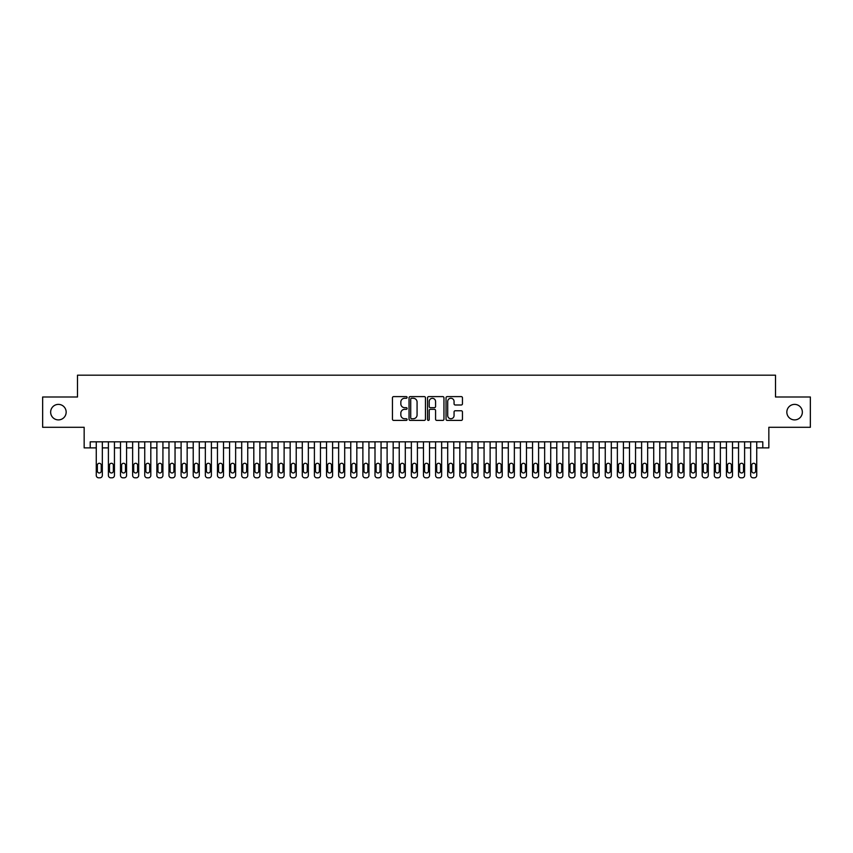 <?xml version="1.0" encoding="UTF-8"?>
<svg xmlns="http://www.w3.org/2000/svg" width="853" height="853" viewBox="0 0 853 853"><rect width="100%" height="100%" fill="white"/><g stroke="black" fill="none" stroke-linecap="round" stroke-linejoin="round"><path stroke-width="1.28" d="M407.116 397.445A0.832 0.832 0 0 0 406.273 396.613L393.638 396.613A1.194 1.194 0 0 0 392.455 397.797L392.455 419.207A1.194 1.194 0 0 0 393.638 420.401L406.273 420.401A0.832 0.832 0 0 0 407.116 419.569A0.832 0.832 0 0 0 406.273 418.738L404.642 418.738A3.807 3.807 0 0 1 400.835 414.931L400.835 413.14A3.807 3.807 0 0 1 404.642 409.333L406.273 409.333A0.832 0.832 0 0 0 407.116 408.502A0.832 0.832 0 0 0 406.273 407.67L404.642 407.67A3.807 3.807 0 0 1 400.835 403.864L400.835 402.083A3.807 3.807 0 0 1 404.642 398.276L406.273 398.276A0.832 0.832 0 0 0 407.116 397.445M786.839 412.138A7.752 7.752 0 0 0 794.591 419.9A7.752 7.752 0 0 0 802.353 412.138A7.752 7.752 0 0 0 794.591 404.386A7.752 7.752 0 0 0 786.839 412.138M50.647 412.138A7.752 7.752 0 0 0 58.409 419.9A7.752 7.752 0 0 0 66.161 412.138A7.752 7.752 0 0 0 58.409 404.386A7.752 7.752 0 0 0 50.647 412.138M461.26 404.994A1.194 1.194 0 0 0 462.454 403.81L462.454 397.797A1.194 1.194 0 0 0 461.26 396.613L447.228 396.613A1.194 1.194 0 0 0 446.034 397.797L446.034 419.207A1.194 1.194 0 0 0 447.228 420.401L461.26 420.401A1.194 1.194 0 0 0 462.454 419.207L462.454 411.956A1.194 1.194 0 0 0 461.26 410.762L455.257 410.762A1.194 1.194 0 0 0 454.063 411.956L454.063 415.55A3.177 3.177 0 0 1 450.885 418.738A3.177 3.177 0 0 1 447.708 415.55L447.708 401.454A3.177 3.177 0 0 1 450.885 398.276A3.177 3.177 0 0 1 454.063 401.454L454.063 403.81A1.194 1.194 0 0 0 455.257 404.994L461.26 404.994M90.215 447.889L90.215 441.833L762.785 441.833L762.785 447.889L768.841 447.889L768.841 427.289L810.35 427.289L810.35 396.997L775.505 396.997L775.505 375.181L77.495 375.181L77.495 396.997L42.65 396.997L42.65 427.289L84.159 427.289L84.159 447.889L96.272 447.889M425.455 397.797A1.194 1.194 0 0 0 424.272 396.613L410.229 396.613A1.194 1.194 0 0 0 409.045 397.797L409.045 419.207A1.194 1.194 0 0 0 410.229 420.401L424.272 420.401A1.194 1.194 0 0 0 425.455 419.207L425.455 397.797M428.728 396.613L442.771 396.613A1.194 1.194 0 0 1 443.955 397.797L443.955 419.207A1.194 1.194 0 0 1 442.771 420.401L436.757 420.401A1.194 1.194 0 0 1 435.574 419.207L435.574 410.528A1.194 1.194 0 0 0 434.38 409.333L430.392 409.333A1.194 1.194 0 0 0 429.208 410.528L429.208 419.569A0.832 0.832 0 0 1 428.377 420.401A0.832 0.832 0 0 1 427.545 419.569L427.545 397.797A1.194 1.194 0 0 1 428.728 396.613M102.328 441.833L102.328 475.398L102.328 447.889L108.395 447.889M114.451 441.833L114.451 475.398L114.451 447.889L120.508 447.889M126.575 441.833L126.575 475.398L126.575 447.889L132.631 447.889M138.687 441.833L138.687 475.398L138.687 447.889L144.743 447.889M150.81 441.833L150.81 475.398L150.81 447.889L156.867 447.889M162.923 441.833L162.923 475.398L162.923 447.889L168.979 447.889M175.046 441.833L175.046 475.398L175.046 447.889L181.103 447.889M187.159 441.833L187.159 475.398L187.159 447.889L193.226 447.889M199.282 441.833L199.282 475.398L199.282 447.889L205.338 447.889M211.395 441.833L211.395 475.398L211.395 447.889L217.462 447.889M223.518 441.833L223.518 475.398L223.518 447.889L229.574 447.889M235.631 441.833L235.631 475.398L235.631 447.889L241.698 447.889M247.754 441.833L247.754 475.398L247.754 447.889L253.81 447.889M259.877 441.833L259.877 475.398L259.877 447.889L265.933 447.889M271.99 441.833L271.99 475.398L271.99 447.889L278.046 447.889M284.113 441.833L284.113 475.398L284.113 447.889L290.169 447.889M296.226 441.833L296.226 475.398L296.226 447.889L302.282 447.889M308.349 441.833L308.349 475.398L308.349 447.889L314.405 447.889M320.461 441.833L320.461 475.398L320.461 447.889L326.528 447.889M332.585 441.833L332.585 475.398L332.585 447.889L338.641 447.889M344.697 441.833L344.697 475.398L344.697 447.889L350.764 447.889M356.821 441.833L356.821 475.398L356.821 447.889L362.877 447.889M368.933 441.833L368.933 475.398L368.933 447.889L375 447.889M381.056 441.833L381.056 475.398L381.056 447.889L387.113 447.889M393.18 441.833L393.18 475.398L393.18 447.889L399.236 447.889M405.292 441.833L405.292 475.398L405.292 447.889L411.349 447.889M417.416 441.833L417.416 475.398L417.416 447.889L423.472 447.889M429.528 441.833L429.528 475.398L429.528 447.889L435.584 447.889M441.651 441.833L441.651 475.398L441.651 447.889L447.708 447.889M453.764 441.833L453.764 475.398L453.764 447.889L459.82 447.889M465.887 441.833L465.887 475.398L465.887 447.889L471.944 447.889M478 441.833L478 475.398L478 447.889L484.067 447.889M490.123 441.833L490.123 475.398L490.123 447.889L496.179 447.889M502.236 441.833L502.236 475.398L502.236 447.889L508.303 447.889M514.359 441.833L514.359 475.398L514.359 447.889L520.415 447.889M526.472 441.833L526.472 475.398L526.472 447.889L532.539 447.889M538.595 441.833L538.595 475.398L538.595 447.889L544.651 447.889M550.718 441.833L550.718 475.398L550.718 447.889L556.774 447.889M562.831 441.833L562.831 475.398L562.831 447.889L568.887 447.889M574.954 441.833L574.954 475.398L574.954 447.889L581.01 447.889M587.067 441.833L587.067 475.398L587.067 447.889L593.123 447.889M599.19 441.833L599.19 475.398L599.19 447.889L605.246 447.889M611.302 441.833L611.302 475.398L611.302 447.889L617.369 447.889M623.426 441.833L623.426 475.398L623.426 447.889L629.482 447.889M635.538 441.833L635.538 475.398L635.538 447.889L641.605 447.889M647.662 441.833L647.662 475.398L647.662 447.889L653.718 447.889M659.774 441.833L659.774 475.398L659.774 447.889L665.841 447.889M671.897 441.833L671.897 475.398L671.897 447.889L677.954 447.889M684.021 441.833L684.021 475.398L684.021 447.889L690.077 447.889M696.133 441.833L696.133 475.398L696.133 447.889L702.19 447.889M708.257 441.833L708.257 475.398L708.257 447.889L714.313 447.889M720.369 441.833L720.369 475.398L720.369 447.889L726.425 447.889M732.492 441.833L732.492 475.398L732.492 447.889L738.549 447.889M744.605 441.833L744.605 475.398L744.605 447.889L750.672 447.889M756.728 441.833L756.728 475.398L756.728 447.889L762.785 447.889M411.541 398.276A0.832 0.832 0 0 0 410.709 399.108L410.709 417.906A0.832 0.832 0 0 0 411.541 418.738L413.268 418.738A3.807 3.807 0 0 0 417.074 414.931L417.074 402.083A3.807 3.807 0 0 0 413.268 398.276L411.541 398.276M435.574 401.518A3.177 3.177 0 0 0 432.386 398.33A3.177 3.177 0 0 0 429.208 401.518L429.208 406.486A1.194 1.194 0 0 0 430.392 407.67L434.38 407.67A1.194 1.194 0 0 0 435.574 406.486L435.574 401.518M97.359 471.037A1.941 1.941 83.3 0 0 99.3 472.978A1.941 1.941 83.3 0 0 101.24 471.037A1.941 1.941 -83.3 0 1 99.3 472.978A1.941 1.941 -83.3 0 1 97.359 471.037L97.359 465.216A1.941 1.941 -83.3 0 1 99.3 463.275A1.941 1.941 -83.3 0 1 101.24 465.216A1.941 1.941 83.3 0 0 99.3 463.275A1.941 1.941 83.3 0 0 97.359 465.216M96.272 441.833L96.272 475.398A2.42 2.42 96.7 0 0 98.703 477.819L99.908 477.819A2.42 2.42 96.7 0 0 102.328 475.398M101.24 465.216L101.24 471.037M109.483 471.037A1.941 1.941 83.3 0 0 111.423 472.978A1.941 1.941 83.3 0 0 113.364 471.037A1.941 1.941 -83.3 0 1 111.423 472.978A1.941 1.941 -83.3 0 1 109.483 471.037L109.483 465.216A1.941 1.941 -83.3 0 1 111.423 463.275A1.941 1.941 -83.3 0 1 113.364 465.216A1.941 1.941 83.3 0 0 111.423 463.275A1.941 1.941 83.3 0 0 109.483 465.216M121.606 471.037A1.941 1.941 83.3 0 0 123.536 472.978A1.941 1.941 83.3 0 0 125.476 471.037A1.941 1.941 -83.3 0 1 123.536 472.978A1.941 1.941 -83.3 0 1 121.606 471.037L121.606 465.216A1.941 1.941 -83.3 0 1 123.536 463.275A1.941 1.941 -83.3 0 1 125.476 465.216A1.941 1.941 83.3 0 0 123.536 463.275A1.941 1.941 83.3 0 0 121.606 465.216M133.718 471.037A1.941 1.941 83.3 0 0 135.659 472.978A1.941 1.941 83.3 0 0 137.6 471.037A1.941 1.941 -83.3 0 1 135.659 472.978A1.941 1.941 -83.3 0 1 133.718 471.037L133.718 465.216A1.941 1.941 -83.3 0 1 135.659 463.275A1.941 1.941 -83.3 0 1 137.6 465.216A1.941 1.941 83.3 0 0 135.659 463.275A1.941 1.941 83.3 0 0 133.718 465.216M145.842 471.037A1.941 1.941 83.3 0 0 147.782 472.978A1.941 1.941 83.3 0 0 149.712 471.037A1.941 1.941 -83.3 0 1 147.782 472.978A1.941 1.941 -83.3 0 1 145.842 471.037L145.842 465.216A1.941 1.941 -83.3 0 1 147.782 463.275A1.941 1.941 -83.3 0 1 149.712 465.216A1.941 1.941 83.3 0 0 147.782 463.275A1.941 1.941 83.3 0 0 145.842 465.216M108.395 441.833L108.395 475.398A2.42 2.42 96.7 0 0 110.815 477.819L112.031 477.819A2.42 2.42 96.7 0 0 114.451 475.398M113.364 465.216L113.364 471.037M120.508 441.833L120.508 475.398A2.42 2.42 96.7 0 0 122.939 477.819L124.143 477.819A2.42 2.42 96.7 0 0 126.575 475.398M125.476 465.216L125.476 471.037M132.631 441.833L132.631 475.398A2.42 2.42 96.7 0 0 135.051 477.819L136.267 477.819A2.42 2.42 96.7 0 0 138.687 475.398M137.6 465.216L137.6 471.037M144.743 441.833L144.743 475.398A2.42 2.42 96.7 0 0 147.174 477.819L148.379 477.819A2.42 2.42 96.7 0 0 150.81 475.398M149.712 465.216L149.712 471.037M157.954 471.037A1.941 1.941 83.3 0 0 159.895 472.978A1.941 1.941 83.3 0 0 161.835 471.037A1.941 1.941 -83.3 0 1 159.895 472.978A1.941 1.941 -83.3 0 1 157.954 471.037L157.954 465.216A1.941 1.941 -83.3 0 1 159.895 463.275A1.941 1.941 -83.3 0 1 161.835 465.216A1.941 1.941 83.3 0 0 159.895 463.275A1.941 1.941 83.3 0 0 157.954 465.216M156.867 441.833L156.867 475.398A2.42 2.42 96.7 0 0 159.287 477.819L160.503 477.819A2.42 2.42 96.7 0 0 162.923 475.398M161.835 465.216L161.835 471.037M170.078 471.037A1.941 1.941 83.3 0 0 172.018 472.978A1.941 1.941 83.3 0 0 173.948 471.037A1.941 1.941 -83.3 0 1 172.018 472.978A1.941 1.941 -83.3 0 1 170.078 471.037L170.078 465.216A1.941 1.941 -83.3 0 1 172.018 463.275A1.941 1.941 -83.3 0 1 173.948 465.216A1.941 1.941 83.3 0 0 172.018 463.275A1.941 1.941 83.3 0 0 170.078 465.216M168.979 441.833L168.979 475.398A2.42 2.42 96.7 0 0 171.41 477.819L172.615 477.819A2.42 2.42 96.7 0 0 175.046 475.398M173.948 465.216L173.948 471.037M182.19 471.037A1.941 1.941 83.3 0 0 184.131 472.978A1.941 1.941 83.3 0 0 186.071 471.037A1.941 1.941 -83.3 0 1 184.131 472.978A1.941 1.941 -83.3 0 1 182.19 471.037L182.19 465.216A1.941 1.941 -83.3 0 1 184.131 463.275A1.941 1.941 -83.3 0 1 186.071 465.216A1.941 1.941 83.3 0 0 184.131 463.275A1.941 1.941 83.3 0 0 182.19 465.216M181.103 441.833L181.103 475.398A2.42 2.42 96.7 0 0 183.523 477.819L184.738 477.819A2.42 2.42 96.7 0 0 187.159 475.398M186.071 465.216L186.071 471.037M194.313 471.037A1.941 1.941 83.3 0 0 196.254 472.978A1.941 1.941 83.3 0 0 198.195 471.037A1.941 1.941 -83.3 0 1 196.254 472.978A1.941 1.941 -83.3 0 1 194.313 471.037L194.313 465.216A1.941 1.941 -83.3 0 1 196.254 463.275A1.941 1.941 -83.3 0 1 198.195 465.216A1.941 1.941 83.3 0 0 196.254 463.275A1.941 1.941 83.3 0 0 194.313 465.216M193.226 441.833L193.226 475.398A2.42 2.42 96.7 0 0 195.646 477.819L196.862 477.819A2.42 2.42 96.7 0 0 199.282 475.398M198.195 465.216L198.195 471.037M206.426 471.037A1.941 1.941 83.3 0 0 208.367 472.978A1.941 1.941 83.3 0 0 210.307 471.037A1.941 1.941 -83.3 0 1 208.367 472.978A1.941 1.941 -83.3 0 1 206.426 471.037L206.426 465.216A1.941 1.941 -83.3 0 1 208.367 463.275A1.941 1.941 -83.3 0 1 210.307 465.216A1.941 1.941 83.3 0 0 208.367 463.275A1.941 1.941 83.3 0 0 206.426 465.216M218.549 471.037A1.941 1.941 83.3 0 0 220.49 472.978A1.941 1.941 83.3 0 0 222.43 471.037A1.941 1.941 -83.3 0 1 220.49 472.978A1.941 1.941 -83.3 0 1 218.549 471.037L218.549 465.216A1.941 1.941 -83.3 0 1 220.49 463.275A1.941 1.941 -83.3 0 1 222.43 465.216A1.941 1.941 83.3 0 0 220.49 463.275A1.941 1.941 83.3 0 0 218.549 465.216M230.662 471.037A1.941 1.941 83.3 0 0 232.602 472.978A1.941 1.941 83.3 0 0 234.543 471.037A1.941 1.941 -83.3 0 1 232.602 472.978A1.941 1.941 -83.3 0 1 230.662 471.037L230.662 465.216A1.941 1.941 -83.3 0 1 232.602 463.275A1.941 1.941 -83.3 0 1 234.543 465.216A1.941 1.941 83.3 0 0 232.602 463.275A1.941 1.941 83.3 0 0 230.662 465.216M242.785 471.037A1.941 1.941 83.3 0 0 244.726 472.978A1.941 1.941 83.3 0 0 246.666 471.037A1.941 1.941 -83.3 0 1 244.726 472.978A1.941 1.941 -83.3 0 1 242.785 471.037L242.785 465.216A1.941 1.941 -83.3 0 1 244.726 463.275A1.941 1.941 -83.3 0 1 246.666 465.216A1.941 1.941 83.3 0 0 244.726 463.275A1.941 1.941 83.3 0 0 242.785 465.216M254.908 471.037A1.941 1.941 83.3 0 0 256.838 472.978A1.941 1.941 83.3 0 0 258.779 471.037A1.941 1.941 -83.3 0 1 256.838 472.978A1.941 1.941 -83.3 0 1 254.908 471.037L254.908 465.216A1.941 1.941 -83.3 0 1 256.838 463.275A1.941 1.941 -83.3 0 1 258.779 465.216A1.941 1.941 83.3 0 0 256.838 463.275A1.941 1.941 83.3 0 0 254.908 465.216M267.021 471.037A1.941 1.941 83.3 0 0 268.962 472.978A1.941 1.941 83.3 0 0 270.902 471.037A1.941 1.941 -83.3 0 1 268.962 472.978A1.941 1.941 -83.3 0 1 267.021 471.037L267.021 465.216A1.941 1.941 -83.3 0 1 268.962 463.275A1.941 1.941 -83.3 0 1 270.902 465.216A1.941 1.941 83.3 0 0 268.962 463.275A1.941 1.941 83.3 0 0 267.021 465.216M279.144 471.037A1.941 1.941 83.3 0 0 281.074 472.978A1.941 1.941 83.3 0 0 283.015 471.037A1.941 1.941 -83.3 0 1 281.074 472.978A1.941 1.941 -83.3 0 1 279.144 471.037L279.144 465.216A1.941 1.941 -83.3 0 1 281.074 463.275A1.941 1.941 -83.3 0 1 283.015 465.216A1.941 1.941 83.3 0 0 281.074 463.275A1.941 1.941 83.3 0 0 279.144 465.216M291.257 471.037A1.941 1.941 83.3 0 0 293.197 472.978A1.941 1.941 83.3 0 0 295.138 471.037A1.941 1.941 -83.3 0 1 293.197 472.978A1.941 1.941 -83.3 0 1 291.257 471.037L291.257 465.216A1.941 1.941 -83.3 0 1 293.197 463.275A1.941 1.941 -83.3 0 1 295.138 465.216A1.941 1.941 83.3 0 0 293.197 463.275A1.941 1.941 83.3 0 0 291.257 465.216M303.38 471.037A1.941 1.941 83.3 0 0 305.321 472.978A1.941 1.941 83.3 0 0 307.251 471.037A1.941 1.941 -83.3 0 1 305.321 472.978A1.941 1.941 -83.3 0 1 303.38 471.037L303.38 465.216A1.941 1.941 -83.3 0 1 305.321 463.275A1.941 1.941 -83.3 0 1 307.251 465.216A1.941 1.941 83.3 0 0 305.321 463.275A1.941 1.941 83.3 0 0 303.38 465.216M315.493 471.037A1.941 1.941 83.3 0 0 317.433 472.978A1.941 1.941 83.3 0 0 319.374 471.037A1.941 1.941 -83.3 0 1 317.433 472.978A1.941 1.941 -83.3 0 1 315.493 471.037L315.493 465.216A1.941 1.941 -83.3 0 1 317.433 463.275A1.941 1.941 -83.3 0 1 319.374 465.216A1.941 1.941 83.3 0 0 317.433 463.275A1.941 1.941 83.3 0 0 315.493 465.216M327.616 471.037A1.941 1.941 83.3 0 0 329.557 472.978A1.941 1.941 83.3 0 0 331.497 471.037A1.941 1.941 -83.3 0 1 329.557 472.978A1.941 1.941 -83.3 0 1 327.616 471.037L327.616 465.216A1.941 1.941 -83.3 0 1 329.557 463.275A1.941 1.941 -83.3 0 1 331.497 465.216A1.941 1.941 83.3 0 0 329.557 463.275A1.941 1.941 83.3 0 0 327.616 465.216M339.729 471.037A1.941 1.941 83.3 0 0 341.669 472.978A1.941 1.941 83.3 0 0 343.61 471.037A1.941 1.941 -83.3 0 1 341.669 472.978A1.941 1.941 -83.3 0 1 339.729 471.037L339.729 465.216A1.941 1.941 -83.3 0 1 341.669 463.275A1.941 1.941 -83.3 0 1 343.61 465.216A1.941 1.941 83.3 0 0 341.669 463.275A1.941 1.941 83.3 0 0 339.729 465.216M205.338 441.833L205.338 475.398A2.42 2.42 96.7 0 0 207.759 477.819L208.974 477.819A2.42 2.42 96.7 0 0 211.395 475.398M210.307 465.216L210.307 471.037M217.462 441.833L217.462 475.398A2.42 2.42 96.7 0 0 219.882 477.819L221.098 477.819A2.42 2.42 96.7 0 0 223.518 475.398M222.43 465.216L222.43 471.037M229.574 441.833L229.574 475.398A2.42 2.42 96.7 0 0 231.995 477.819L233.21 477.819A2.42 2.42 96.7 0 0 235.631 475.398M234.543 465.216L234.543 471.037M241.698 441.833L241.698 475.398A2.42 2.42 96.7 0 0 244.118 477.819L245.333 477.819A2.42 2.42 96.7 0 0 247.754 475.398M246.666 465.216L246.666 471.037M253.81 441.833L253.81 475.398A2.42 2.42 96.7 0 0 256.241 477.819L257.446 477.819A2.42 2.42 96.7 0 0 259.877 475.398M258.779 465.216L258.779 471.037M265.933 441.833L265.933 475.398A2.42 2.42 96.7 0 0 268.354 477.819L269.569 477.819A2.42 2.42 96.7 0 0 271.99 475.398M270.902 465.216L270.902 471.037M278.046 441.833L278.046 475.398A2.42 2.42 96.7 0 0 280.477 477.819L281.682 477.819A2.42 2.42 96.7 0 0 284.113 475.398M283.015 465.216L283.015 471.037M290.169 441.833L290.169 475.398A2.42 2.42 96.7 0 0 292.59 477.819L293.805 477.819A2.42 2.42 96.7 0 0 296.226 475.398M295.138 465.216L295.138 471.037M302.282 441.833L302.282 475.398A2.42 2.42 96.7 0 0 304.713 477.819L305.918 477.819A2.42 2.42 96.7 0 0 308.349 475.398M307.251 465.216L307.251 471.037M314.405 441.833L314.405 475.398A2.42 2.42 96.7 0 0 316.826 477.819L318.041 477.819A2.42 2.42 96.7 0 0 320.461 475.398M319.374 465.216L319.374 471.037M326.528 441.833L326.528 475.398A2.42 2.42 96.7 0 0 328.949 477.819L330.154 477.819A2.42 2.42 96.7 0 0 332.585 475.398M331.497 465.216L331.497 471.037M338.641 441.833L338.641 475.398A2.42 2.42 96.7 0 0 341.061 477.819L342.277 477.819A2.42 2.42 96.7 0 0 344.697 475.398M343.61 465.216L343.61 471.037M351.852 471.037A1.941 1.941 83.3 0 0 353.792 472.978A1.941 1.941 83.3 0 0 355.733 471.037A1.941 1.941 -83.3 0 1 353.792 472.978A1.941 1.941 -83.3 0 1 351.852 471.037L351.852 465.216A1.941 1.941 -83.3 0 1 353.792 463.275A1.941 1.941 -83.3 0 1 355.733 465.216A1.941 1.941 83.3 0 0 353.792 463.275A1.941 1.941 83.3 0 0 351.852 465.216M363.964 471.037A1.941 1.941 83.3 0 0 365.905 472.978A1.941 1.941 83.3 0 0 367.846 471.037A1.941 1.941 -83.3 0 1 365.905 472.978A1.941 1.941 -83.3 0 1 363.964 471.037L363.964 465.216A1.941 1.941 -83.3 0 1 365.905 463.275A1.941 1.941 -83.3 0 1 367.846 465.216A1.941 1.941 83.3 0 0 365.905 463.275A1.941 1.941 83.3 0 0 363.964 465.216M376.088 471.037A1.941 1.941 83.3 0 0 378.028 472.978A1.941 1.941 83.3 0 0 379.969 471.037A1.941 1.941 -83.3 0 1 378.028 472.978A1.941 1.941 -83.3 0 1 376.088 471.037L376.088 465.216A1.941 1.941 -83.3 0 1 378.028 463.275A1.941 1.941 -83.3 0 1 379.969 465.216A1.941 1.941 83.3 0 0 378.028 463.275A1.941 1.941 83.3 0 0 376.088 465.216M388.211 471.037A1.941 1.941 83.3 0 0 390.141 472.978A1.941 1.941 83.3 0 0 392.081 471.037A1.941 1.941 -83.3 0 1 390.141 472.978A1.941 1.941 -83.3 0 1 388.211 471.037L388.211 465.216A1.941 1.941 -83.3 0 1 390.141 463.275A1.941 1.941 -83.3 0 1 392.081 465.216A1.941 1.941 83.3 0 0 390.141 463.275A1.941 1.941 83.3 0 0 388.211 465.216M350.764 441.833L350.764 475.398A2.42 2.42 96.7 0 0 353.185 477.819L354.4 477.819A2.42 2.42 96.7 0 0 356.821 475.398M355.733 465.216L355.733 471.037M362.877 441.833L362.877 475.398A2.42 2.42 96.7 0 0 365.297 477.819L366.513 477.819A2.42 2.42 96.7 0 0 368.933 475.398M367.846 465.216L367.846 471.037M375 441.833L375 475.398A2.42 2.42 96.7 0 0 377.421 477.819L378.636 477.819A2.42 2.42 96.7 0 0 381.056 475.398M379.969 465.216L379.969 471.037M387.113 441.833L387.113 475.398A2.42 2.42 96.7 0 0 389.544 477.819L390.749 477.819A2.42 2.42 96.7 0 0 393.18 475.398M392.081 465.216L392.081 471.037M400.324 471.037A1.941 1.941 83.3 0 0 402.264 472.978A1.941 1.941 83.3 0 0 404.205 471.037A1.941 1.941 -83.3 0 1 402.264 472.978A1.941 1.941 -83.3 0 1 400.324 471.037L400.324 465.216A1.941 1.941 -83.3 0 1 402.264 463.275A1.941 1.941 -83.3 0 1 404.205 465.216A1.941 1.941 83.3 0 0 402.264 463.275A1.941 1.941 83.3 0 0 400.324 465.216M399.236 441.833L399.236 475.398A2.42 2.42 96.7 0 0 401.656 477.819L402.872 477.819A2.42 2.42 96.7 0 0 405.292 475.398M404.205 465.216L404.205 471.037M412.447 471.037A1.941 1.941 83.3 0 0 414.377 472.978A1.941 1.941 83.3 0 0 416.317 471.037A1.941 1.941 -83.3 0 1 414.377 472.978A1.941 1.941 -83.3 0 1 412.447 471.037L412.447 465.216A1.941 1.941 -83.3 0 1 414.377 463.275A1.941 1.941 -83.3 0 1 416.317 465.216A1.941 1.941 83.3 0 0 414.377 463.275A1.941 1.941 83.3 0 0 412.447 465.216M411.349 441.833L411.349 475.398A2.42 2.42 96.7 0 0 413.78 477.819L414.984 477.819A2.42 2.42 96.7 0 0 417.416 475.398M416.317 465.216L416.317 471.037M424.559 471.037A1.941 1.941 83.3 0 0 426.5 472.978A1.941 1.941 83.3 0 0 428.441 471.037A1.941 1.941 -83.3 0 1 426.5 472.978A1.941 1.941 -83.3 0 1 424.559 471.037L424.559 465.216A1.941 1.941 -83.3 0 1 426.5 463.275A1.941 1.941 -83.3 0 1 428.441 465.216A1.941 1.941 83.3 0 0 426.5 463.275A1.941 1.941 83.3 0 0 424.559 465.216M423.472 441.833L423.472 475.398A2.42 2.42 96.7 0 0 425.892 477.819L427.108 477.819A2.42 2.42 96.7 0 0 429.528 475.398M428.441 465.216L428.441 471.037M436.683 471.037A1.941 1.941 83.3 0 0 438.623 472.978A1.941 1.941 83.3 0 0 440.553 471.037A1.941 1.941 -83.3 0 1 438.623 472.978A1.941 1.941 -83.3 0 1 436.683 471.037L436.683 465.216A1.941 1.941 -83.3 0 1 438.623 463.275A1.941 1.941 -83.3 0 1 440.553 465.216A1.941 1.941 83.3 0 0 438.623 463.275A1.941 1.941 83.3 0 0 436.683 465.216M435.584 441.833L435.584 475.398A2.42 2.42 96.7 0 0 438.015 477.819L439.22 477.819A2.42 2.42 96.7 0 0 441.651 475.398M440.553 465.216L440.553 471.037M448.795 471.037A1.941 1.941 83.3 0 0 450.736 472.978A1.941 1.941 83.3 0 0 452.676 471.037A1.941 1.941 -83.3 0 1 450.736 472.978A1.941 1.941 -83.3 0 1 448.795 471.037L448.795 465.216A1.941 1.941 -83.3 0 1 450.736 463.275A1.941 1.941 -83.3 0 1 452.676 465.216A1.941 1.941 83.3 0 0 450.736 463.275A1.941 1.941 83.3 0 0 448.795 465.216M447.708 441.833L447.708 475.398A2.42 2.42 96.7 0 0 450.128 477.819L451.344 477.819A2.42 2.42 96.7 0 0 453.764 475.398M452.676 465.216L452.676 471.037M460.919 471.037A1.941 1.941 83.3 0 0 462.859 472.978A1.941 1.941 83.3 0 0 464.789 471.037A1.941 1.941 -83.3 0 1 462.859 472.978A1.941 1.941 -83.3 0 1 460.919 471.037L460.919 465.216A1.941 1.941 -83.3 0 1 462.859 463.275A1.941 1.941 -83.3 0 1 464.789 465.216A1.941 1.941 83.3 0 0 462.859 463.275A1.941 1.941 83.3 0 0 460.919 465.216M459.82 441.833L459.82 475.398A2.42 2.42 96.7 0 0 462.251 477.819L463.456 477.819A2.42 2.42 96.7 0 0 465.887 475.398M464.789 465.216L464.789 471.037M473.031 471.037A1.941 1.941 83.3 0 0 474.972 472.978A1.941 1.941 83.3 0 0 476.912 471.037A1.941 1.941 -83.3 0 1 474.972 472.978A1.941 1.941 -83.3 0 1 473.031 471.037L473.031 465.216A1.941 1.941 -83.3 0 1 474.972 463.275A1.941 1.941 -83.3 0 1 476.912 465.216A1.941 1.941 83.3 0 0 474.972 463.275A1.941 1.941 83.3 0 0 473.031 465.216M471.944 441.833L471.944 475.398A2.42 2.42 96.7 0 0 474.364 477.819L475.579 477.819A2.42 2.42 96.7 0 0 478 475.398M476.912 465.216L476.912 471.037M485.154 471.037A1.941 1.941 83.3 0 0 487.095 472.978A1.941 1.941 83.3 0 0 489.036 471.037A1.941 1.941 -83.3 0 1 487.095 472.978A1.941 1.941 -83.3 0 1 485.154 471.037L485.154 465.216A1.941 1.941 -83.3 0 1 487.095 463.275A1.941 1.941 -83.3 0 1 489.036 465.216A1.941 1.941 83.3 0 0 487.095 463.275A1.941 1.941 83.3 0 0 485.154 465.216M484.067 441.833L484.067 475.398A2.42 2.42 96.7 0 0 486.487 477.819L487.703 477.819A2.42 2.42 96.7 0 0 490.123 475.398M489.036 465.216L489.036 471.037M497.267 471.037A1.941 1.941 83.3 0 0 499.208 472.978A1.941 1.941 83.3 0 0 501.148 471.037A1.941 1.941 -83.3 0 1 499.208 472.978A1.941 1.941 -83.3 0 1 497.267 471.037L497.267 465.216A1.941 1.941 -83.3 0 1 499.208 463.275A1.941 1.941 -83.3 0 1 501.148 465.216A1.941 1.941 83.3 0 0 499.208 463.275A1.941 1.941 83.3 0 0 497.267 465.216M496.179 441.833L496.179 475.398A2.42 2.42 96.7 0 0 498.6 477.819L499.815 477.819A2.42 2.42 96.7 0 0 502.236 475.398M501.148 465.216L501.148 471.037M509.39 471.037A1.941 1.941 83.3 0 0 511.331 472.978A1.941 1.941 83.3 0 0 513.271 471.037A1.941 1.941 -83.3 0 1 511.331 472.978A1.941 1.941 -83.3 0 1 509.39 471.037L509.39 465.216A1.941 1.941 -83.3 0 1 511.331 463.275A1.941 1.941 -83.3 0 1 513.271 465.216A1.941 1.941 83.3 0 0 511.331 463.275A1.941 1.941 83.3 0 0 509.39 465.216M508.303 441.833L508.303 475.398A2.42 2.42 96.7 0 0 510.723 477.819L511.939 477.819A2.42 2.42 96.7 0 0 514.359 475.398M513.271 465.216L513.271 471.037M521.503 471.037A1.941 1.941 83.3 0 0 523.443 472.978A1.941 1.941 83.3 0 0 525.384 471.037A1.941 1.941 -83.3 0 1 523.443 472.978A1.941 1.941 -83.3 0 1 521.503 471.037L521.503 465.216A1.941 1.941 -83.3 0 1 523.443 463.275A1.941 1.941 -83.3 0 1 525.384 465.216A1.941 1.941 83.3 0 0 523.443 463.275A1.941 1.941 83.3 0 0 521.503 465.216M520.415 441.833L520.415 475.398A2.42 2.42 96.7 0 0 522.846 477.819L524.051 477.819A2.42 2.42 96.7 0 0 526.472 475.398M525.384 465.216L525.384 471.037M533.626 471.037A1.941 1.941 83.3 0 0 535.567 472.978A1.941 1.941 83.3 0 0 537.507 471.037A1.941 1.941 -83.3 0 1 535.567 472.978A1.941 1.941 -83.3 0 1 533.626 471.037L533.626 465.216A1.941 1.941 -83.3 0 1 535.567 463.275A1.941 1.941 -83.3 0 1 537.507 465.216A1.941 1.941 83.3 0 0 535.567 463.275A1.941 1.941 83.3 0 0 533.626 465.216M532.539 441.833L532.539 475.398A2.42 2.42 96.7 0 0 534.959 477.819L536.174 477.819A2.42 2.42 96.7 0 0 538.595 475.398M537.507 465.216L537.507 471.037M545.749 471.037A1.941 1.941 83.3 0 0 547.679 472.978A1.941 1.941 83.3 0 0 549.62 471.037A1.941 1.941 -83.3 0 1 547.679 472.978A1.941 1.941 -83.3 0 1 545.749 471.037L545.749 465.216A1.941 1.941 -83.3 0 1 547.679 463.275A1.941 1.941 -83.3 0 1 549.62 465.216A1.941 1.941 83.3 0 0 547.679 463.275A1.941 1.941 83.3 0 0 545.749 465.216M544.651 441.833L544.651 475.398A2.42 2.42 96.7 0 0 547.082 477.819L548.287 477.819A2.42 2.42 96.7 0 0 550.718 475.398M549.62 465.216L549.62 471.037M557.862 471.037A1.941 1.941 83.3 0 0 559.803 472.978A1.941 1.941 83.3 0 0 561.743 471.037A1.941 1.941 -83.3 0 1 559.803 472.978A1.941 1.941 -83.3 0 1 557.862 471.037L557.862 465.216A1.941 1.941 -83.3 0 1 559.803 463.275A1.941 1.941 -83.3 0 1 561.743 465.216A1.941 1.941 83.3 0 0 559.803 463.275A1.941 1.941 83.3 0 0 557.862 465.216M556.774 441.833L556.774 475.398A2.42 2.42 96.7 0 0 559.195 477.819L560.41 477.819A2.42 2.42 96.7 0 0 562.831 475.398M561.743 465.216L561.743 471.037M569.985 471.037A1.941 1.941 83.3 0 0 571.926 472.978A1.941 1.941 83.3 0 0 573.856 471.037A1.941 1.941 -83.3 0 1 571.926 472.978A1.941 1.941 -83.3 0 1 569.985 471.037L569.985 465.216A1.941 1.941 -83.3 0 1 571.926 463.275A1.941 1.941 -83.3 0 1 573.856 465.216A1.941 1.941 83.3 0 0 571.926 463.275A1.941 1.941 83.3 0 0 569.985 465.216M568.887 441.833L568.887 475.398A2.42 2.42 96.7 0 0 571.318 477.819L572.523 477.819A2.42 2.42 96.7 0 0 574.954 475.398M573.856 465.216L573.856 471.037M582.098 471.037A1.941 1.941 83.3 0 0 584.038 472.978A1.941 1.941 83.3 0 0 585.979 471.037A1.941 1.941 -83.3 0 1 584.038 472.978A1.941 1.941 -83.3 0 1 582.098 471.037L582.098 465.216A1.941 1.941 -83.3 0 1 584.038 463.275A1.941 1.941 -83.3 0 1 585.979 465.216A1.941 1.941 83.3 0 0 584.038 463.275A1.941 1.941 83.3 0 0 582.098 465.216M581.01 441.833L581.01 475.398A2.42 2.42 96.7 0 0 583.431 477.819L584.646 477.819A2.42 2.42 96.7 0 0 587.067 475.398M585.979 465.216L585.979 471.037M594.221 471.037A1.941 1.941 83.3 0 0 596.162 472.978A1.941 1.941 83.3 0 0 598.092 471.037A1.941 1.941 -83.3 0 1 596.162 472.978A1.941 1.941 -83.3 0 1 594.221 471.037L594.221 465.216A1.941 1.941 -83.3 0 1 596.162 463.275A1.941 1.941 -83.3 0 1 598.092 465.216A1.941 1.941 83.3 0 0 596.162 463.275A1.941 1.941 83.3 0 0 594.221 465.216M593.123 441.833L593.123 475.398A2.42 2.42 96.7 0 0 595.554 477.819L596.759 477.819A2.42 2.42 96.7 0 0 599.19 475.398M598.092 465.216L598.092 471.037M606.334 471.037A1.941 1.941 83.3 0 0 608.274 472.978A1.941 1.941 83.3 0 0 610.215 471.037A1.941 1.941 -83.3 0 1 608.274 472.978A1.941 1.941 -83.3 0 1 606.334 471.037L606.334 465.216A1.941 1.941 -83.3 0 1 608.274 463.275A1.941 1.941 -83.3 0 1 610.215 465.216A1.941 1.941 83.3 0 0 608.274 463.275A1.941 1.941 83.3 0 0 606.334 465.216M605.246 441.833L605.246 475.398A2.42 2.42 96.7 0 0 607.667 477.819L608.882 477.819A2.42 2.42 96.7 0 0 611.302 475.398M610.215 465.216L610.215 471.037M618.457 471.037A1.941 1.941 83.3 0 0 620.398 472.978A1.941 1.941 83.3 0 0 622.338 471.037A1.941 1.941 -83.3 0 1 620.398 472.978A1.941 1.941 -83.3 0 1 618.457 471.037L618.457 465.216A1.941 1.941 -83.3 0 1 620.398 463.275A1.941 1.941 -83.3 0 1 622.338 465.216A1.941 1.941 83.3 0 0 620.398 463.275A1.941 1.941 83.3 0 0 618.457 465.216M617.369 441.833L617.369 475.398A2.42 2.42 96.7 0 0 619.79 477.819L621.005 477.819A2.42 2.42 96.7 0 0 623.426 475.398M622.338 465.216L622.338 471.037M630.57 471.037A1.941 1.941 83.3 0 0 632.51 472.978A1.941 1.941 83.3 0 0 634.451 471.037A1.941 1.941 -83.3 0 1 632.51 472.978A1.941 1.941 -83.3 0 1 630.57 471.037L630.57 465.216A1.941 1.941 -83.3 0 1 632.51 463.275A1.941 1.941 -83.3 0 1 634.451 465.216A1.941 1.941 83.3 0 0 632.51 463.275A1.941 1.941 83.3 0 0 630.57 465.216M629.482 441.833L629.482 475.398A2.42 2.42 96.7 0 0 631.902 477.819L633.118 477.819A2.42 2.42 96.7 0 0 635.538 475.398M634.451 465.216L634.451 471.037M642.693 471.037A1.941 1.941 83.3 0 0 644.633 472.978A1.941 1.941 83.3 0 0 646.574 471.037A1.941 1.941 -83.3 0 1 644.633 472.978A1.941 1.941 -83.3 0 1 642.693 471.037L642.693 465.216A1.941 1.941 -83.3 0 1 644.633 463.275A1.941 1.941 -83.3 0 1 646.574 465.216A1.941 1.941 83.3 0 0 644.633 463.275A1.941 1.941 83.3 0 0 642.693 465.216M641.605 441.833L641.605 475.398A2.42 2.42 96.7 0 0 644.026 477.819L645.241 477.819A2.42 2.42 96.7 0 0 647.662 475.398M646.574 465.216L646.574 471.037M654.805 471.037A1.941 1.941 83.3 0 0 656.746 472.978A1.941 1.941 83.3 0 0 658.687 471.037A1.941 1.941 -83.3 0 1 656.746 472.978A1.941 1.941 -83.3 0 1 654.805 471.037L654.805 465.216A1.941 1.941 -83.3 0 1 656.746 463.275A1.941 1.941 -83.3 0 1 658.687 465.216A1.941 1.941 83.3 0 0 656.746 463.275A1.941 1.941 83.3 0 0 654.805 465.216M653.718 441.833L653.718 475.398A2.42 2.42 96.7 0 0 656.138 477.819L657.354 477.819A2.42 2.42 96.7 0 0 659.774 475.398M658.687 465.216L658.687 471.037M666.929 471.037A1.941 1.941 83.3 0 0 668.869 472.978A1.941 1.941 83.3 0 0 670.81 471.037A1.941 1.941 -83.3 0 1 668.869 472.978A1.941 1.941 -83.3 0 1 666.929 471.037L666.929 465.216A1.941 1.941 -83.3 0 1 668.869 463.275A1.941 1.941 -83.3 0 1 670.81 465.216A1.941 1.941 83.3 0 0 668.869 463.275A1.941 1.941 83.3 0 0 666.929 465.216M665.841 441.833L665.841 475.398A2.42 2.42 96.7 0 0 668.262 477.819L669.477 477.819A2.42 2.42 96.7 0 0 671.897 475.398M670.81 465.216L670.81 471.037M679.052 471.037A1.941 1.941 83.3 0 0 680.982 472.978A1.941 1.941 83.3 0 0 682.922 471.037A1.941 1.941 -83.3 0 1 680.982 472.978A1.941 1.941 -83.3 0 1 679.052 471.037L679.052 465.216A1.941 1.941 -83.3 0 1 680.982 463.275A1.941 1.941 -83.3 0 1 682.922 465.216A1.941 1.941 83.3 0 0 680.982 463.275A1.941 1.941 83.3 0 0 679.052 465.216M677.954 441.833L677.954 475.398A2.42 2.42 96.7 0 0 680.385 477.819L681.59 477.819A2.42 2.42 96.7 0 0 684.021 475.398M682.922 465.216L682.922 471.037M691.165 471.037A1.941 1.941 83.3 0 0 693.105 472.978A1.941 1.941 83.3 0 0 695.046 471.037A1.941 1.941 -83.3 0 1 693.105 472.978A1.941 1.941 -83.3 0 1 691.165 471.037L691.165 465.216A1.941 1.941 -83.3 0 1 693.105 463.275A1.941 1.941 -83.3 0 1 695.046 465.216A1.941 1.941 83.3 0 0 693.105 463.275A1.941 1.941 83.3 0 0 691.165 465.216M690.077 441.833L690.077 475.398A2.42 2.42 96.7 0 0 692.497 477.819L693.713 477.819A2.42 2.42 96.7 0 0 696.133 475.398M695.046 465.216L695.046 471.037M703.288 471.037A1.941 1.941 83.3 0 0 705.218 472.978A1.941 1.941 83.3 0 0 707.158 471.037A1.941 1.941 -83.3 0 1 705.218 472.978A1.941 1.941 -83.3 0 1 703.288 471.037L703.288 465.216A1.941 1.941 -83.3 0 1 705.218 463.275A1.941 1.941 -83.3 0 1 707.158 465.216A1.941 1.941 83.3 0 0 705.218 463.275A1.941 1.941 83.3 0 0 703.288 465.216M702.19 441.833L702.19 475.398A2.42 2.42 96.7 0 0 704.621 477.819L705.826 477.819A2.42 2.42 96.7 0 0 708.257 475.398M707.158 465.216L707.158 471.037M715.4 471.037A1.941 1.941 83.3 0 0 717.341 472.978A1.941 1.941 83.3 0 0 719.282 471.037A1.941 1.941 -83.3 0 1 717.341 472.978A1.941 1.941 -83.3 0 1 715.4 471.037L715.4 465.216A1.941 1.941 -83.3 0 1 717.341 463.275A1.941 1.941 -83.3 0 1 719.282 465.216A1.941 1.941 83.3 0 0 717.341 463.275A1.941 1.941 83.3 0 0 715.4 465.216M714.313 441.833L714.313 475.398A2.42 2.42 96.7 0 0 716.733 477.819L717.949 477.819A2.42 2.42 96.7 0 0 720.369 475.398M719.282 465.216L719.282 471.037M727.524 471.037A1.941 1.941 83.3 0 0 729.464 472.978A1.941 1.941 83.3 0 0 731.394 471.037A1.941 1.941 -83.3 0 1 729.464 472.978A1.941 1.941 -83.3 0 1 727.524 471.037L727.524 465.216A1.941 1.941 -83.3 0 1 729.464 463.275A1.941 1.941 -83.3 0 1 731.394 465.216A1.941 1.941 83.3 0 0 729.464 463.275A1.941 1.941 83.3 0 0 727.524 465.216M726.425 441.833L726.425 475.398A2.42 2.42 96.7 0 0 728.857 477.819L730.061 477.819A2.42 2.42 96.7 0 0 732.492 475.398M731.394 465.216L731.394 471.037M739.636 471.037A1.941 1.941 83.3 0 0 741.577 472.978A1.941 1.941 83.3 0 0 743.517 471.037A1.941 1.941 -83.3 0 1 741.577 472.978A1.941 1.941 -83.3 0 1 739.636 471.037L739.636 465.216A1.941 1.941 -83.3 0 1 741.577 463.275A1.941 1.941 -83.3 0 1 743.517 465.216A1.941 1.941 83.3 0 0 741.577 463.275A1.941 1.941 83.3 0 0 739.636 465.216M738.549 441.833L738.549 475.398A2.42 2.42 96.7 0 0 740.969 477.819L742.185 477.819A2.42 2.42 96.7 0 0 744.605 475.398M743.517 465.216L743.517 471.037M751.76 471.037A1.941 1.941 83.3 0 0 753.7 472.978A1.941 1.941 83.3 0 0 755.641 471.037A1.941 1.941 -83.3 0 1 753.7 472.978A1.941 1.941 -83.3 0 1 751.76 471.037L751.76 465.216A1.941 1.941 -83.3 0 1 753.7 463.275A1.941 1.941 -83.3 0 1 755.641 465.216A1.941 1.941 83.3 0 0 753.7 463.275A1.941 1.941 83.3 0 0 751.76 465.216M750.672 441.833L750.672 475.398A2.42 2.42 96.7 0 0 753.092 477.819L754.297 477.819A2.42 2.42 96.7 0 0 756.728 475.398M755.641 465.216L755.641 471.037"/></g></svg>
